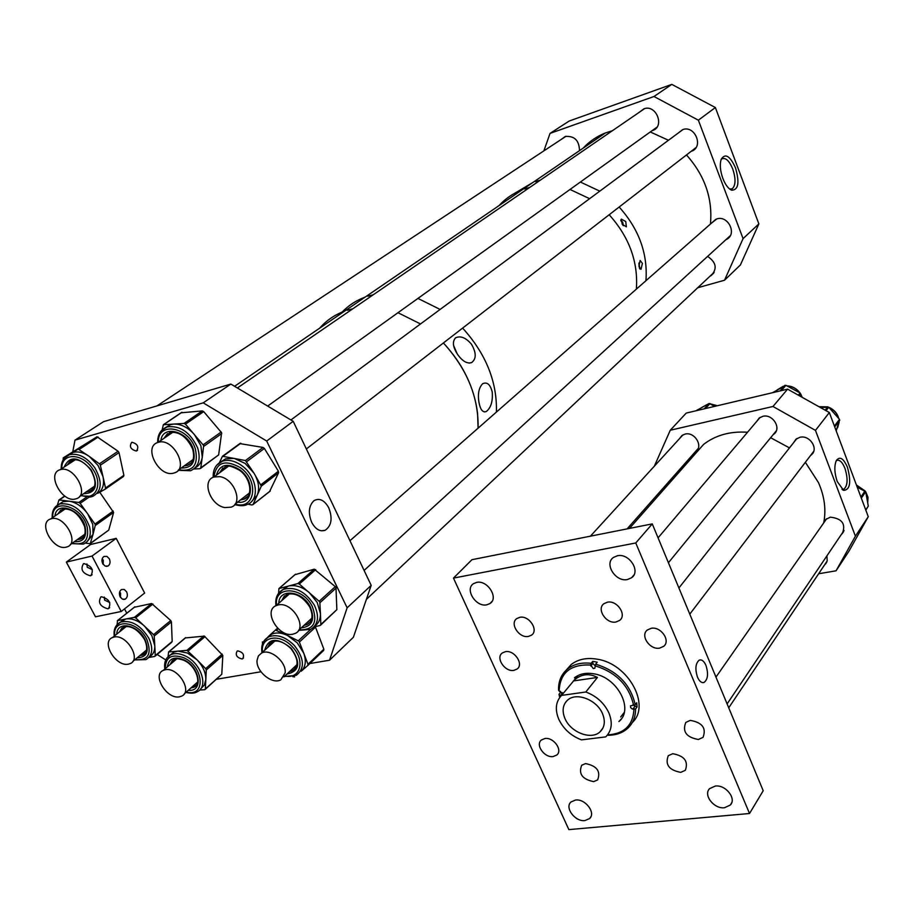 <?xml version="1.0" encoding="UTF-8"?>
<svg xmlns="http://www.w3.org/2000/svg" width="914" height="914" viewBox="0 0 914 914"><rect width="100%" height="100%" fill="white"/><g stroke="black" fill="none" stroke-linecap="round" stroke-linejoin="round"><path stroke-width="1.37" d="M697.508 677.205C699.37 681.296 701.495 683.066 703.894 682.529C707.904 679.57 708.59 673.858 705.951 665.369C703.974 661.016 701.712 659.28 699.187 660.159C695.485 663.404 694.914 669.094 697.508 677.205M651.202 628.306L647.318 630.02C639.903 635.504 649.865 650.128 659.622 648.129L663.678 646.324C670.956 640.794 660.902 626.227 651.202 628.306M607.433 602.189L603.96 603.674C596.214 608.964 606.188 624.148 615.967 622.011L619.601 620.435C627.21 615.099 617.144 599.972 607.433 602.189M519.826 617.316L516.856 618.538C509.292 623.359 519.095 638.486 528.418 636.43L531.537 635.139C538.986 630.283 529.103 615.191 519.826 617.316M505.396 651.682L502.38 652.916C495.194 657.623 504.871 672.236 513.897 670.362L517.05 669.059C524.145 664.307 514.388 649.728 505.396 651.682M544.927 738.512L541.408 739.997C535.067 744.75 544.493 758.037 553.141 756.564L556.797 755.021C563.047 750.223 553.53 736.97 544.927 738.512M585.554 763.59L581.704 765.235C578.311 773.827 582.298 779.288 593.654 781.63L597.63 779.916C600.909 771.29 596.876 765.852 585.554 763.59M672.715 753.707L668.283 755.695C664.878 764.607 669.037 770.171 680.759 772.364L685.329 770.296C688.596 761.351 684.392 755.821 672.715 753.707M690.287 720.381L685.808 722.414C682.164 731.623 686.368 737.324 698.399 739.495L703.037 737.37C706.533 728.138 702.283 722.471 690.287 720.381M575.557 800.036L571.044 801.944C564.304 807.496 575.1 821.983 584.903 820.578L589.564 818.578C596.191 812.992 585.303 798.539 575.557 800.036M715.262 786.051L709.641 788.622C702.935 794.94 714.04 809.198 724.482 807.736L730.297 805.04C736.844 798.687 725.636 784.486 715.262 786.051M617.373 555.769L613.5 557.414C603.823 563.71 615.625 582.298 627.472 579.522L631.597 577.739C641.068 571.376 629.14 552.879 617.373 555.769M476.605 582.412L473.601 583.612C464.369 589.016 475.863 607.399 486.785 604.817L489.995 603.514C499.067 598.053 487.47 579.716 476.605 582.412M652.265 523.893L635.767 542.973L749.526 813.506L568.862 829.615L453.47 578.105L471.955 559.688L652.265 523.893L763.213 790.736L749.526 813.506M635.767 542.973L453.47 578.105M595.254 665.963L592.878 663.45L592.683 661.393L594.957 661.736L597.242 662.216L595.665 664.158L594.82 668.237L593.255 668.568L590.684 665.026C570.473 664.112 559.962 672.773 559.139 691.018L562.624 694.08M577.808 675.629L574.278 680.05M621.394 718.781L618.904 721.557C634.259 709.458 617.453 677.183 593.746 673.801C585.954 672.487 579.533 673.824 574.483 677.8M632.317 722.528C651.134 705.3 628.192 663.507 597.036 659.165C586.628 657.452 578.025 659.245 571.239 664.512L566.189 670.156M632.739 705.025L637.081 706.933L636.738 702.74L635.23 704.74C630.534 684.449 617.35 670.91 595.665 664.158M637.081 706.933L635.573 708.944L632.088 708.921L630.637 707.527L630.489 705.848L633.596 705.185C629.015 685.546 616.23 672.43 595.243 665.86M607.262 735.279C615.568 735.382 622.388 733.062 627.724 728.309C632.991 723.385 635.596 716.919 635.573 708.944M607.559 734.913C624.239 733.839 633.025 725.328 633.928 709.39M560.431 691.27L560.59 692.344L559.002 694.297L559.688 697.519M559.002 694.297L559.962 697.154M592.683 661.393L591.107 663.324C581.601 662.239 573.741 664.135 567.514 669.002C561.287 674.235 558.305 681.296 558.568 690.161L559.139 691.018M591.107 663.324L590.684 665.026M635.23 704.74L633.596 705.185M561.607 695.314L559.574 695.154M620.686 716.999L624.251 712.406M562.247 692.663L560.59 692.344M564.989 718.598C570.679 732.457 591.312 740.34 600.041 731.84C604.714 727.27 605.536 721.215 602.509 713.674C596.933 699.85 576.494 691.909 567.708 700.01C562.727 704.637 561.813 710.841 564.989 718.598M561.539 695.405C555.678 701.632 554.775 709.641 558.842 719.409C563.55 729.064 571.09 735.884 581.464 739.872L605.696 736.901C611.797 730.834 612.848 722.803 608.861 712.84C604.12 702.935 596.431 695.988 585.805 692.001L597.425 677.445C589.302 673.15 581.67 673.949 574.529 679.822L561.539 695.405L585.805 692.001M573.352 680.941L597.425 677.445M622.902 225.221L622.4 222.73L620.755 220.548M625.747 221.519L626.364 226.798L622.206 224.33L621.383 219.12L625.747 221.519M623.371 225.712L622.742 222.456L620.857 219.84M639.503 268.373L638.875 263.758M642.405 263.392L641.022 269.31L638.955 266.34L640.131 260.479L642.405 263.392M639.891 269.024L638.955 263.015M535.318 181.612L540.368 180.127L535.318 181.612M580.379 182.046L599.801 191.14L580.379 182.046M619.166 207.032C638.977 229.117 647.9 253.681 645.935 280.724C647.9 253.681 638.977 229.117 619.166 207.032M524.602 188.935L529.686 187.45L524.602 188.935M570.016 189.472L589.621 198.692L570.016 189.472M609.181 214.744C629.22 237.069 638.28 261.861 636.373 289.11C638.28 261.861 629.22 237.069 609.181 214.744M515.268 192.957L532.896 182.48L515.268 192.957M498.93 205.696C505.373 198.624 513.12 193.334 522.168 189.815C513.12 193.334 505.373 198.624 498.93 205.696M471.418 344.178C476.4 352.713 476.468 358.859 471.601 362.607C467.225 363.932 462.667 361.373 457.925 354.895C452.887 347.389 452.087 341.71 455.538 337.849C460.53 335.518 465.82 337.632 471.418 344.178M457.069 353.604L453.595 345.412M492.212 391.923C492.943 401.417 490.921 407.975 486.168 411.597C482.866 412.671 480.513 409.849 479.107 403.154C477.519 394.3 478.708 387.833 482.661 383.72C487.082 381.686 490.27 384.417 492.212 391.923M367.748 296.227L373.278 294.754L367.748 296.227M417.938 298.421L440.114 309.435L417.938 298.421M462.621 328.103C485.951 353.832 497.216 381.812 496.416 412.065C497.216 381.812 485.951 353.832 462.621 328.103M347.229 310.257L352.804 308.795L347.229 310.257M397.99 312.714L420.509 323.967L397.99 312.714M443.393 342.978C467.157 369.142 478.73 397.544 478.091 428.163L477.576 413.379C474.32 387.547 462.93 364.08 443.393 342.978M342.144 312.085C348.531 305.402 356.186 300.409 365.12 297.119C356.186 300.409 348.531 305.402 342.144 312.085M319.706 328.149C326.412 320.437 334.707 314.77 344.567 311.16C334.707 314.77 326.412 320.437 319.706 328.149M131.867 442.25L131.776 442.285C129.045 446.489 130.565 449.414 136.335 451.048L136.449 451.013C139.168 446.797 137.637 443.873 131.867 442.25M158.933 434.653L157.779 439.166M237.834 650.871L237.16 651.088C235.092 654.904 236.692 657.532 241.947 658.971L242.644 658.754C244.689 654.927 243.09 652.299 237.834 650.871M311.674 522.317C315.479 529.297 319.98 531.948 325.156 530.28C331.496 525.847 332.719 518.409 328.834 507.956C324.527 500.187 319.592 497.753 314.039 500.632C308.772 505.648 307.984 512.868 311.674 522.317M329.543 660.216L347.126 607.81L371.198 585.36L353.375 637.286L329.543 660.216L309.88 663.53M260.958 671.767L216.572 679.251M165.777 659.942L157.162 654.458M126.783 613.203L124.521 608.895M90.646 544.493L66.345 562.099L92.04 556.055L116.192 538.346L90.646 544.493L90.223 543.693L85.345 543.099M371.198 585.36L293.2 421.32L230.854 384.074L103.579 421.662L74.994 440.125L72.8 451.619M230.854 384.074L203.239 402.846L74.994 440.125M293.2 421.32L266.694 441.028L203.239 402.846M347.126 607.81L266.694 441.028M220.685 461.958L225.587 458.851L234.213 458.382L245.112 463.409L253.966 473.109L261.313 486.157L253.041 504.471L251.91 504.985L247.911 504.162M239.811 443.598L263.026 447.437L264.375 448.443L278.393 471.224L278.599 472.755L269.63 491.458M219.417 462.69L222.456 456.269L245.455 460.542L253.966 473.109C258.753 481.312 259.816 488.727 257.154 495.365L251.681 501.398M240.576 499.844L243.912 499.147L247.283 496.953M222.902 467.957L219.451 472.904M170.255 655.018L173.843 652.15L177.887 651.099L187.507 653.042L196.978 659.771L205.673 668.625L206.29 669.996L205.364 688.962L204.656 689.704L199.606 690.059M185.222 637.938L204.393 636.121L222.822 655.429L221.782 674.269L205.239 689.385M168.073 656.629L168.61 651.945L186.947 650.322L196.978 659.771C202.954 666.146 205.901 672.727 205.821 679.513L204.336 685.1L200.657 688.859M190.912 687.956L196.11 685.454M172.449 660.399L169.981 664.649M119.985 622.411L125.892 618.984C131.947 618.093 138.197 620.503 144.641 626.204L151.861 635.641L154.797 645.821L155.243 655.635L154.637 656.469L148.879 657.474M134.392 607.25L151.655 603.526L170.735 620.526L171.432 621.874L172.175 641.445L171.581 642.279M117.118 624.593L117.506 620.606L134.347 617.35L135.638 617.853L154.146 635.219L154.797 645.821C154.934 651.076 153.129 654.755 149.405 656.869M139.739 655.669L144.949 653.373M122.008 627.827L119.471 631.928M59.079 504.208L63.1 501.66L69.11 501.169C76.033 502.334 82.203 506.505 87.618 513.668L92.782 524.373L93.034 534.347L90.223 543.693M99.752 492.212L113.599 512.457L108.743 530.109L90.52 543.476M57.365 505.122L58.987 499.924L78.878 502.449L80.169 503.317L95.41 524.727L93.034 534.347L87.218 541.511M77.267 539.614L80.432 539.077L82.934 537.558M60.85 509.886L57.913 513.954M165.503 427.558L170.37 424.69L173.763 424.073C181.063 423.913 187.93 427.386 194.339 434.47L200.897 445.712L202.268 457.171L200.772 467.888L199.903 468.711L193.837 468.996M181.212 412.785L202.302 410.912L203.708 411.62L221.645 432.768L218.64 454.909L200.589 468.368M162.201 429.809L163.332 424.747L184.034 423.422L185.462 424.142L203.673 445.564L202.268 457.171C201.48 462.21 199.126 465.752 195.196 467.808M184.251 465.843L187.599 465.272L190.935 463.261M167.502 433.613L163.983 438.32M89.423 456.52L98.095 465.512L102.996 476.617L105.51 488.042L105.133 489.207L97.649 493.377C102.722 490.212 104.504 484.626 102.996 476.617L100.117 464.346L89.423 456.52C83.46 452.43 77.964 451.082 72.926 452.487L78.204 449.048L89.423 456.52M68.619 455.046L63.272 457.834L63.146 459.936M63.272 457.834L97.01 436.766L118.089 451.23L119.014 452.601L123.881 475.326L123.493 476.48L105.259 489.127M86.499 491.709L89.743 491.229L92.52 489.607M70.378 460.873L67.19 465.066M91.56 496.77L88.818 497.227M287.442 635.436L297.244 642.828L303.734 653.144L307.972 664.261L307.789 665.506L301.174 671.23C305.596 667.003 306.453 660.971 303.734 653.144L299.027 641.251L287.442 635.436C281.352 632.602 276.017 632.225 271.447 634.316L268.807 636.087L275.48 630.077L287.442 635.436M267.482 637.526L268.807 636.087M315.296 626.638L323.853 649.191L323.67 650.437L307.847 665.461M289.647 671.539L292.766 670.545L295.302 668.522M269.996 643.068L267.356 647.809M262.524 643.913L262.387 641.925M294.605 676.897L292.8 676.668M281.935 590.158L288.413 586.057C295.176 584.583 302.123 586.765 309.275 592.603L317.238 602.52L320.437 613.602L320.837 624.479L320.163 625.462L313.936 626.97M295.028 574.678L314.279 569.171L335.964 587.222L336.855 609.649L320.7 625.073M278.599 593.232L278.907 588.582L297.85 583.566L299.289 584.023L319.809 601.869L320.437 613.602C320.54 619.212 318.643 623.348 314.747 626.021M304.031 625.347L307.218 624.388L310.063 622.183M284.471 595.825L281.603 600.784M837.247 481.564C834.402 473.018 834.094 466.014 836.333 460.553C839.772 455.983 843.473 458.234 847.449 467.294C851.391 482.146 850.134 489.847 843.656 490.395L837.247 481.564M841.977 489.287L843.896 489.184C847.735 485.677 848.101 478.753 844.97 468.414C842.445 462.221 839.738 459.548 836.836 460.405L836.196 460.805M694.983 452.133L695.862 451.527C703.609 446.158 694.469 431.408 685.032 434.104L681.981 435.51L679.65 438.469M773.118 434.71L773.998 434.059C781.824 428.232 772.536 413.551 762.744 416.338L759.214 418.018L756.781 421.331M810.569 455.469L811.461 454.772C818.933 448.751 809.61 434.653 799.887 437.303L795.957 439.234L793.649 442.616M841.371 534.416L842.24 533.639C846.124 524.019 842.148 518.524 830.312 517.153L825.765 519.483L823.868 522.671M670.259 430.243L772.981 406.479L787.594 389.158L686.22 413.094L670.259 430.243L654.355 466.174M836.059 570.804L849.06 550.993L868.266 516.696L855.413 536.175L836.059 570.804L818.624 573.764M772.981 406.479L815.471 430.391L829.341 412.522L868.266 516.696M815.471 430.391L855.413 536.175M824.588 564.875L827.193 560.922L826.919 555.849M681.353 469.602L680.404 468.608M787.594 389.158L829.341 412.522M836.207 430.882L839.509 419.343L828.747 407.21L820.464 407.553M801.064 396.699L800.116 393.009L785.88 385.331L772.456 392.734M714.759 406.353L709.081 403.497L696.891 410.295M865.832 510.183L868.289 506.116L865.695 491.709L857.252 487.208M722.86 178.447C720.209 170.895 719.626 164.554 721.135 159.436C725.122 152.889 729.92 155.7 735.507 167.868C739.689 182.583 738.409 190.032 731.668 190.203C728.332 188.741 725.396 184.822 722.86 178.447M729.658 189.027L732.263 188.752C735.736 185.348 735.919 178.801 732.788 169.101C729.338 160.864 725.739 157.425 722.003 158.773L721.066 159.63M579.487 150.65C579.236 140.448 574.483 135.729 565.24 136.494L561.333 139.351M651.865 130.828L652.847 130.485C665.084 126.143 655.978 103.968 643.89 108.835L639.48 112.136M695.371 148.456L691.909 151.13C703.906 146.423 694.72 124.91 682.667 129.628L677.857 133.318M725.807 239.765L726.756 239.297C737.381 233.961 728.024 214.916 716.702 218.96L711.343 223.256M550.034 133.398L653.99 96.496L671.813 84.385L569.193 121.025L550.034 133.398L543.876 150.856M724.516 280.232L740.409 264.946L758.86 223.896L743.071 238.623L724.516 280.232L697.725 287.739M653.99 96.496L698.365 120.191L715.376 107.544L758.86 223.896M698.365 120.191L743.071 238.623M709.995 276.199L710.943 275.708C717.49 268.899 716.393 262.455 707.619 256.4M671.813 84.385L715.376 107.544M109.726 602.509L104.642 600.155L104.322 597.082M120.145 596.853C118.82 593.597 119.277 591.152 121.528 589.519L124.293 589.496L126.623 591.826C127.937 595.083 127.469 597.528 125.218 599.161L122.465 599.173L120.145 596.853M120.477 597.413L120.579 593.117L119.631 591.941M92.348 569.662L87.23 567.24L86.944 563.961M102.711 563.675C101.385 560.476 101.831 558.054 104.013 556.42L106.892 556.363L109.314 558.774C110.628 561.984 110.183 564.406 107.989 566.04L105.133 566.086L102.711 563.675M103.191 564.452L103.271 560.168L102.174 558.854M101.454 596.751L100.894 596.922C97.752 602.554 100.072 606.508 107.829 608.804L108.435 608.621C111.542 602.977 109.212 599.024 101.454 596.751M83.905 563.595L83.471 563.732C80.192 569.445 82.5 573.466 90.372 575.809L90.852 575.66C94.085 569.925 91.777 565.915 83.905 563.595M92.04 556.055L121.231 611.489L95.479 616.801L66.345 562.099M116.192 538.346L144.652 593.049L121.231 611.489M823.708 522.899C826.279 509.738 824.508 496.279 818.43 482.523L805.371 462.29M789.468 447.906L770.651 437.715M747.526 432.253C730.309 431.088 715.673 435.133 703.62 444.375L691.064 458.599M710.441 224.044C712.783 198.509 704.785 175.488 686.483 154.957M668.477 140.265L650.288 131.959M612.46 130.679L605.331 132.987C596.739 136.415 589.336 141.476 583.098 148.182M219.76 476.64L213.922 476.994C201.297 480.627 210.414 505.568 224.958 507.578L231.105 507.167C243.478 503.465 234.338 478.559 219.76 476.64M292.743 634.213L295.188 633.425C308.201 628.089 292.366 601.321 278.233 604.931L276.097 605.616C262.866 610.86 278.553 637.629 292.743 634.213M285.145 672.853C286.63 661.919 270.11 648.095 261.53 653.087L258.388 655.921L257.062 660.251C255.737 671.287 272.315 684.952 280.849 679.81L285.145 672.853M173.774 473.086L174.403 472.904C189.506 468.745 173.1 437.349 158.305 442.33L158.008 442.422C142.664 446.5 158.933 477.873 173.774 473.086M179.475 696.811L181.68 696.114C193.094 691.452 177.796 666.74 165.274 669.734L163.298 670.35C151.747 674.966 166.896 699.633 179.475 696.811M128.417 664.135L130.199 663.575C141.819 659.234 126.429 633.848 114.033 637.047L112.479 637.526C100.711 641.834 115.975 667.163 128.417 664.135M75.736 498.907L76.239 498.758C90.132 495.022 73.92 465.043 60.393 469.647L60.141 469.716C46.066 473.383 62.163 503.317 75.736 498.907M66.288 547.12L67.11 546.88C80.146 543.065 64.197 514.628 51.241 518.764L50.658 518.946C37.463 522.705 53.298 551.085 66.288 547.12M634.842 706.499L632.842 709.173M592.878 663.45L590.775 666.032M562.464 693.086L560.613 695.348M239.502 470.264C232.122 466.197 227.403 464.998 225.347 466.677L219.337 472.984M216.39 475.166C219.737 464.335 227.472 462.495 239.594 469.647C255.177 480.467 253.429 504.848 237.571 502.163M249.431 492.989L235.127 504.06C254.983 510.629 259.667 481.084 240.439 467.717C225.038 459.136 216.195 462.233 213.91 477.005L228.511 466.186M216.744 465.146L222.41 461.182C228.511 459.296 235.024 460.827 241.959 465.763C257.222 476.457 260.124 500.358 246.986 504.562C244.404 506.036 240.302 506.07 234.681 504.642M264.375 448.443L246.826 461.57M240.462 499.935L243.787 499.238L247.843 496.279M278.599 472.755L261.313 486.157M278.393 471.224L261.096 484.614M270.293 490.944L253.041 504.471M240.816 443.267L223.05 456.235M263.026 447.437L245.455 460.542M183.623 660.239C178.573 658.537 175.374 658.263 174.037 659.394L169.867 664.741M167.342 666.9C168.633 658.663 174.003 656.241 183.44 659.645C200.029 666.477 203.948 692.321 188.307 690.253M186.342 691.989C206.29 697.748 203.982 666.157 183.508 657.657C171.466 653.624 165.411 657.28 165.343 668.602M167.113 657.726L170.838 654.698C174.7 652.996 179.258 653.293 184.514 655.601C200.68 662.273 209.135 686.802 197.196 691.761C194.785 693.372 191.015 693.589 185.862 692.424M205.033 636.59L188.273 650.928M190.798 688.059L193.814 687.214L196.453 684.997M222.822 655.429L206.29 669.996M222.228 654.081L205.673 668.625M221.782 674.269L205.364 688.962M185.77 637.641L168.884 651.876M203.731 635.995L186.947 650.322M139.625 655.761L142.653 655.018C147.337 652.596 147.954 647.386 144.492 639.412C137.9 629.426 130.942 625.256 123.584 626.89L119.357 632.02M116.786 634.076C116.969 620.629 137.797 624.479 144.972 639.469C149.622 651.259 146.994 657.394 137.089 657.863M135.101 659.52C148.308 660.822 152.181 654.036 146.731 639.149C137.865 620.595 112.182 618.047 114.764 635.698M116.775 624.993L120.511 622.148C131.045 619.703 140.482 625.027 148.799 638.155C153.483 648.494 152.524 655.658 145.897 659.634L134.609 659.919M171.432 621.874L154.352 635.927M142.767 654.927L145.303 652.939M172.175 641.445L155.243 655.635M134.895 606.85L117.506 620.606M151.655 603.526L134.347 617.35M152.946 604.017L135.638 617.853M170.735 620.526L153.655 634.567M77.153 539.706L80.306 539.169C84.556 537.581 85.996 533.41 84.614 526.647C79.29 514.068 71.955 508.195 62.632 509.007L57.788 514.045M54.989 515.964C56.234 500.484 81.3 509.475 85.196 526.967C86.979 537.318 83.38 542.219 74.4 541.671M72.217 543.224C84.157 545.692 89.161 540.368 87.23 527.241C82.374 505.648 51.195 497.033 52.784 517.484M55.526 506.733L59.787 503.922C72.971 502.609 82.888 510.195 89.526 526.681C91.48 535.558 89.412 541.374 83.334 544.116L71.68 543.613M113.599 512.457L95.422 525.424M80.432 539.077L83.345 537.101M108.743 530.109L90.657 543.19M64.894 496.165L59.399 499.901M86.499 497.193L78.878 502.449M88.898 497.273L80.169 503.317M113.233 511.04L95.056 523.996M184.137 465.923L187.473 465.363C193.277 463.067 194.956 457.526 192.534 448.74C186.742 436.766 179.19 431.339 169.89 432.471L163.857 438.412M160.864 440.468C162.669 424.542 187.599 430.894 193.174 448.911C196.224 461.798 192.226 468.174 181.189 468.037M178.721 469.807C193.197 472.035 198.726 465.043 195.31 448.797C188.421 426.552 157.425 421.263 158.351 442.182M161.481 430.563L167.091 426.918C180.138 425.216 190.329 432.253 197.675 447.997C201 459.491 198.612 467.077 190.523 470.744L178.161 470.322M221.736 433.556L203.765 446.352M187.599 465.272L191.483 462.633M218.64 454.909L200.772 467.888M181.966 412.271L163.56 424.713M202.302 410.912L184.034 423.422M203.708 411.62L185.462 424.142M221.199 432.002L203.216 444.787M86.373 491.801L89.618 491.309C96.313 488.03 96.713 480.958 90.817 470.093C84.648 462.153 78.478 458.782 72.332 459.959L67.065 465.157M64.163 467.065C69.658 455.355 78.661 456.303 91.194 469.91C98.735 485.265 96.176 493.217 83.528 493.754M81.232 495.331C95.787 501.169 103.533 484.089 92.748 469.008C82.329 452.567 61.032 452.487 61.832 468.608M64.86 457.64L69.567 454.681C78.478 452.921 86.876 457.274 94.77 467.751C102.642 481.747 101.911 491.309 92.588 496.451L80.649 495.731M119.014 452.601L100.46 465.123M89.743 491.229L92.977 489.116M123.881 475.326L105.51 488.042M96.85 436.846L78.044 449.128M98.141 437.041L79.347 449.334M118.089 451.23L99.523 463.729M289.532 671.641L292.651 670.648C299.038 666.055 298.455 658.697 290.903 648.586C283.98 641.948 277.639 639.697 271.869 641.811L267.242 647.912M264.66 650.242C268.453 637.766 277.308 637.115 291.235 648.3C301.049 662.741 299.643 671.31 286.996 674.018M284.928 675.972C300.318 679.65 305.664 660.502 292.606 647.089C280.152 632.739 259.873 636.395 262.558 652.15M264.237 640.6L268.522 636.932C276.805 633.836 285.419 636.692 294.365 645.49C304.385 658.514 305.002 668.477 296.216 675.366L284.391 676.486M315.547 627.118L299.472 641.971M292.766 670.545L295.702 667.951M323.853 649.191L307.972 664.261M277.57 628.158L275.297 630.203M278.164 628.729L276.588 630.157M310.68 629.369L298.341 640.737M303.916 625.439L307.115 624.479C312.645 621.337 313.479 615.419 309.629 606.747C302.614 596.339 294.925 592.249 286.573 594.477L281.489 600.875M278.804 603.229C278.907 588.068 302.283 590.535 310.223 606.782C315.307 619.509 312.325 626.536 301.289 627.849M299.095 629.849C313.776 630.214 318.141 622.365 312.2 606.279C302.397 586.217 273.606 585.611 276.576 605.182M278.496 593.369L283.283 589.404C295.016 586.182 305.379 591.427 314.347 605.137C319.546 616.447 318.312 624.536 310.646 629.38L298.547 630.386M336.181 587.988L320.026 602.634M307.218 624.388L310.52 621.554M336.855 609.649L320.837 624.479M295.599 574.186L279.056 588.525M314.279 569.171L297.85 583.566M315.707 569.616L299.289 584.023M335.415 586.548L319.26 601.184M836.881 428.86L839.109 422.177M838.664 418.384C837.19 413.425 833.979 409.803 829.009 407.518M827.25 406.867L818.91 406.684L827.558 406.844M834.722 426.918L839.738 420.303M834.402 426.073L839.509 419.343M826.039 410.672L828.747 407.21M825.148 410.18L827.776 406.821M798.333 395.168L800.116 393.009M799.224 395.671L800.71 393.854M781.379 390.621L785.88 385.331M780.133 390.918L784.886 385.32M802.081 397.27L800.778 394.357M799.784 392.837C796.437 388.541 792.164 386.234 786.954 385.914M783.241 386.291L777.106 389.935M717.113 405.805L710.875 404.045M707.676 404.251L701.564 407.575M705.437 408.558L710.029 403.542M704.168 408.855L709.081 403.497M696.559 410.66L697.211 409.952M865.741 509.932L868.289 506.116M861.331 498.141L865.695 491.709M860.908 497.022L865.055 490.921M865.707 491.766L868.003 497.307L867.717 502.94L867.957 497.49L865.764 492.098M864.827 490.807L856.475 485.14M702.546 682.632L703.894 682.529M492.018 601.378L489.995 603.514M633.939 574.963L631.597 577.739M731.623 802.903L730.297 805.04M590.844 816.808L589.564 818.578M571.239 664.512L567.514 669.002M602.932 728.035L600.041 731.84M578.048 675.515L574.529 679.822M605.331 132.987L234.59 386.302M469.019 363.087L471.601 362.607M484.283 411.917L486.168 411.597M321.214 530.794L325.156 530.28M243.478 658L242.644 658.754M137.523 450.282L136.449 451.013M225.587 458.851L222.41 461.182C215.967 463.981 212.905 469.35 213.202 477.279M239.559 470.31C251.281 478.49 253.224 496.885 243.787 499.238L243.912 499.147M269.801 491.412L252.961 504.631M240.233 443.301L222.456 456.269M173.843 652.15L170.838 654.698C165.822 657.566 163.835 662.342 164.84 669.037M183.748 660.296C196.144 665.335 202.337 684.529 193.814 687.214L193.928 687.111M185.496 637.709L168.61 651.945M123.607 619.681L120.511 622.148C115.484 624.822 113.405 629.472 114.261 636.098M171.775 642.211L155.106 656.195M134.746 606.896L117.358 620.663M63.1 501.66L59.787 503.922C54.314 506.299 51.801 510.949 52.224 517.861M64.711 496.039L58.987 499.924M170.37 424.69L167.091 426.918C160.658 429.477 157.516 434.687 157.665 442.547M181.737 412.317L163.332 424.747M72.926 452.487L69.567 454.681C63.752 457.011 60.975 461.787 61.227 468.996M97.01 436.766L78.204 449.048M271.447 634.316L268.522 636.932C263.049 640.143 260.867 645.387 261.998 652.665M277.593 628.181L275.48 630.077M286.242 586.834L283.283 589.404C277.422 592.638 274.988 598.064 275.959 605.674M295.451 574.232L278.907 588.582M825.456 564.087L826.782 562.11M842.24 533.639L843.679 531.502M811.461 454.772L813.254 452.407M773.998 434.059L775.895 431.739M695.862 451.527L697.633 449.539M842.719 489.413L843.896 489.184M842.411 489.653L843.656 490.395M828.815 407.29C834.025 409.575 837.35 413.322 838.789 418.532M839.166 422.028L837.692 427.581M783.367 386.222L777.631 389.627M802.206 397.339L800.733 394.037M800.047 392.974C796.665 388.461 792.244 386.074 786.805 385.834M702.032 407.324L707.824 404.182M710.715 403.954L717.33 405.747M696.514 410.672L697.119 410.009M856.418 484.98L865.112 490.955M710.943 275.708L713.651 273.16M726.756 239.297L729.726 236.577M652.847 130.485L656.263 128.04M730.88 189.187L732.263 188.752M729.966 189.267L731.668 190.203M92.12 574.712L90.852 575.66M109.657 607.661L108.435 608.621M106.424 566.394L107.989 566.04M123.698 599.481L125.218 599.161M629.46 528.418L703.62 444.375M728.732 707.802L827.17 561.013M668.408 562.738L776.352 430.745M658.069 537.855L760.128 417.378M689.784 614.128L813.689 451.367M678.908 587.976L796.837 438.571M727.11 703.906L844.079 530.406M715.959 677.091L826.622 518.741M627.107 528.886L698.113 448.58M590.433 536.164L682.895 434.915M290.926 419.96L682.986 129.514M306.35 448.968L695.977 147.611M298.604 630.306L311.845 618.195M364.103 570.427L730.286 235.675M276.097 605.616L289.612 593.734M349.971 540.711L715.913 219.246M261.53 653.087L274.828 641.045M283.9 676.931L296.936 664.672M366.4 599.356L714.2 272.246M178.367 470.059L193.14 459.479M267.676 406.067L656.915 127.206M158.008 442.422L173.054 432.094M237.389 387.97L644.633 108.606M184.331 693.783L197.653 682.004M163.298 670.35L176.87 658.766M132.838 661.393L146.537 650.037M112.479 637.526L126.418 626.364M79.552 496.473L94.53 486.202M60.141 469.716L75.371 459.673M156.968 405.896L566.029 136.266M70.127 544.721L84.796 534.244M50.658 518.946L65.579 508.675"/></g></svg>
